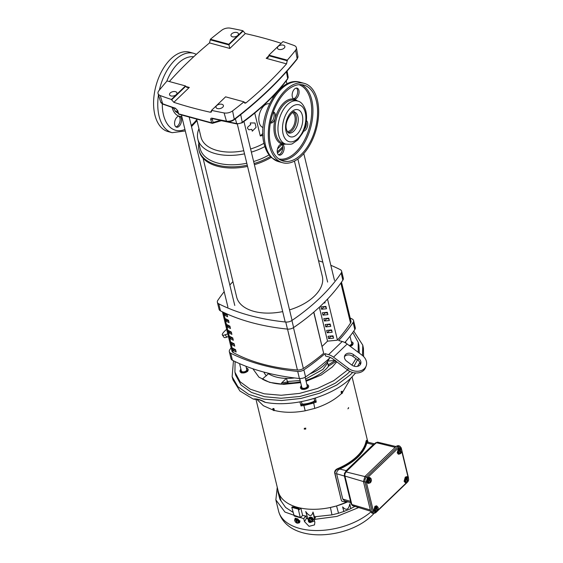 <?xml version="1.0" encoding="UTF-8"?>
<svg xmlns="http://www.w3.org/2000/svg" width="563" height="563" viewBox="0 0 563 563"><rect width="100%" height="100%" fill="white"/><g stroke="black" fill="none" stroke-linecap="round" stroke-linejoin="round"><path stroke-width="0.84" d="M250.204 124.902L247.551 127.315L247.614 128.477L248.916 129.793L251.837 129.377L252.273 131.186L256.066 127.351L255.011 123.001L250.275 122.924L250.711 124.733L250.204 124.902M287.292 131.545A9.902 5.679 105.2 0 0 293.443 126.429A9.902 5.679 105.2 0 0 294.878 116.344A9.902 5.679 105.2 0 0 292.443 112.614M196.684 119.321L200.991 137.133A41.127 23.315 -13.6 0 0 243.765 150.715M250.598 148.984A41.127 23.315 -13.6 0 0 263.998 143.262M262.942 135.416L260.289 135.972L254.743 113.057M269.494 103.845A12.252 7.023 105.2 0 0 261.323 109.37A12.252 7.023 105.2 0 0 259.198 122.523A12.252 7.023 105.2 0 0 263.069 127.484M198.957 128.723A44.653 25.314 -13.6 0 0 197.845 139.131A44.653 25.314 -13.6 0 0 244.525 153.84M251.358 152.116A44.653 25.314 -13.6 0 0 264.891 146.549M197.845 139.131L200.125 148.541A44.653 25.314 -13.6 0 0 246.798 163.249M253.631 161.525A44.653 25.314 -13.6 0 0 269.065 154.895M277.524 148.836A44.653 25.314 -13.6 0 0 278.819 147.64A44.653 25.314 -13.6 0 0 281.796 144.438M198.866 143.354A46.124 26.151 -13.6 0 0 198.978 150.068A46.124 26.151 -13.6 0 0 247.277 165.233M254.117 163.509A46.124 26.151 -13.6 0 0 270.388 156.507M277.228 151.799A46.124 26.151 -13.6 0 0 280.268 149.132A46.124 26.151 -13.6 0 0 282.682 146.598M198.978 150.068L199.267 151.243A46.124 26.151 -13.6 0 0 247.565 166.416M254.399 164.692A46.124 26.151 -13.6 0 0 271.218 157.358M277.446 153.03A46.124 26.151 -13.6 0 0 280.55 150.307A46.124 26.151 -13.6 0 0 282.753 148.02M262.872 133.487L260.289 135.972M272.633 96.583L272.907 97.709M341.502 282.14L350.946 321.199A5.876 3.329 166.4 0 1 350.538 323.056A190.948 108.265 166.4 0 1 337.427 340.024M318.538 260.711A199.949 113.367 166.4 0 1 322.817 262.182M330.819 265.279A199.949 113.367 166.4 0 1 340.221 269.614A5.876 3.329 166.4 0 1 341.614 271.176A5.876 3.329 166.4 0 1 341.164 273.097A199.949 113.367 166.4 0 1 291.916 320.488A5.876 3.329 166.4 0 1 285.751 322.036A199.949 113.367 166.4 0 1 218.768 303.823A5.876 3.329 166.4 0 1 217.374 302.261A5.876 3.329 166.4 0 1 217.825 300.339A199.949 113.367 166.4 0 1 224.187 291.697M231.147 347.744A199.949 113.367 -13.6 0 0 229.774 349.736A5.876 3.329 -13.6 0 0 229.324 351.65A5.876 3.329 -13.6 0 0 230.717 353.212A199.949 113.367 -13.6 0 0 297.7 371.432A5.876 3.329 -13.6 0 0 303.865 369.884A199.949 113.367 -13.6 0 0 324.978 353.655L328.567 354.634L342.227 341.495L338.637 340.516A199.949 113.367 -13.6 0 0 353.114 322.486A5.876 3.329 -13.6 0 0 353.564 320.572A5.876 3.329 -13.6 0 0 352.171 319.01A199.949 113.367 -13.6 0 0 350.179 318.018M328.567 354.634A11.753 6.946 46.1 0 1 333.514 357.16L348.384 368.315A11.753 9.142 21.2 0 0 364.395 368.631A11.753 9.142 21.2 0 0 366.161 365.992A11.753 9.142 21.2 0 0 362.037 355.169L347.174 344.014A11.753 6.946 46.1 0 0 342.227 341.495M366.161 365.992L365.493 367.716A11.753 9.142 -158.8 0 1 363.726 370.355A11.753 9.142 -158.8 0 1 347.716 370.039L333.465 359.342A11.753 6.946 -133.9 0 0 328.518 356.815L325.548 356.013L324.978 353.655M267.524 373.023A35.251 19.986 -13.6 0 0 276.081 376.992A35.251 19.986 -13.6 0 0 294.548 377.942M227.262 331.691A5.876 1.203 144.9 0 1 227.163 331.607A5.876 1.203 144.9 0 1 227.149 331.241M346.731 361.228A5.876 4.567 -158.8 0 1 344.669 355.816A5.876 4.567 -158.8 0 1 345.555 354.493A5.876 4.567 -158.8 0 1 353.557 354.655L358.624 358.455A5.876 4.567 -158.8 0 1 360.686 363.867A5.876 4.567 -158.8 0 1 351.798 365.028L346.731 361.228M360.243 364.683A5.876 4.567 21.2 0 0 357.955 360.179L352.888 356.372A5.876 4.567 21.2 0 0 344.887 356.217A5.876 4.567 21.2 0 0 344.443 356.717M229.824 285.026A199.949 113.367 166.4 0 1 232.927 281.648M217.374 302.261L219.084 309.319A5.876 3.329 -13.6 0 0 220.471 310.875A199.949 113.367 -13.6 0 0 287.461 329.095A5.876 3.329 -13.6 0 0 293.626 327.546A199.949 113.367 -13.6 0 0 342.867 280.149A5.876 3.329 -13.6 0 0 343.317 278.235L341.614 271.176M323.69 303.014L325.062 302.88L324.823 301.888M320.952 306.884L321.522 309.242L326.484 308.763L325.914 306.413L320.952 306.884M322.374 312.768L322.944 315.118L327.905 314.647L327.335 312.289L322.374 312.768M323.795 318.644L324.365 321.001L329.327 320.523L328.757 318.172L323.795 318.644M325.217 324.527L325.787 326.878L330.748 326.406L330.178 324.049L325.217 324.527M326.646 330.411L327.209 332.761L332.17 332.283L331.607 329.932L326.646 330.411M328.067 336.287L328.637 338.637L333.599 338.166L333.029 335.815L328.067 336.287M327.525 299.094L337.469 340.2L327.546 341.15L319.334 307.194M327.546 341.15L322.127 346.365M293.471 327.645L303.351 368.476A190.948 108.265 166.4 0 0 323.655 353.297L313.837 312.099M323.922 306.603L326.167 307.461M325.344 312.479L327.589 313.338M326.765 318.362L329.01 319.221M328.187 324.246L330.439 325.104M329.608 330.122L331.86 330.981M331.037 336.005L333.282 336.864M321.522 309.242L323.985 306.87M322.944 315.118L325.407 312.746M324.365 321.001L326.829 318.63M325.787 326.878L328.25 324.506M327.209 332.761L329.679 330.39M328.637 338.637L331.1 336.266M226.678 329.292A11.753 2.4 -35.1 0 0 222.357 334.985A11.753 2.4 -35.1 0 0 225.144 334.802L227.783 333.838M228.437 336.554L226.798 337.153L225.144 334.802M344.852 342.543A199.949 113.367 -13.6 0 0 354.817 329.545A5.876 3.329 -13.6 0 0 355.267 327.624L353.564 320.572M229.324 351.65L231.034 358.708A5.876 3.329 -13.6 0 0 232.42 360.271A199.949 113.367 -13.6 0 0 299.41 378.484A5.876 3.329 -13.6 0 0 305.575 376.936A199.949 113.367 -13.6 0 0 330.319 357.47M222.357 334.985L224.011 337.343A11.753 2.4 -35.1 0 0 226.798 337.153M309.882 373.938A35.251 19.986 -13.6 0 0 329.475 358.237M303.351 368.476A5.876 3.329 166.4 0 1 297.412 369.99A168.182 95.358 166.4 0 1 262.421 364.043A168.182 95.358 166.4 0 1 233.216 352.529A5.876 3.329 166.4 0 1 231.935 351.023L222.462 311.867M227.269 315.273A166.718 94.521 166.4 0 1 225.601 314.386L225.397 313.542M228.691 321.149A166.718 94.521 166.4 0 1 227.03 320.263L226.819 319.418M230.112 327.033A166.718 94.521 166.4 0 1 228.451 326.146L228.247 325.301M231.534 332.909A166.718 94.521 166.4 0 1 229.873 332.029L229.669 331.178M232.955 338.792A166.718 94.521 166.4 0 1 231.294 337.906L231.09 337.061M234.384 344.669A166.718 94.521 166.4 0 1 232.716 343.789L232.512 342.937M235.806 350.552A166.718 94.521 166.4 0 1 234.138 349.665L233.934 348.821M227.058 314.386L227.621 316.744A168.182 95.358 166.4 0 1 224.728 315.231L224.158 312.88A168.182 95.358 -13.6 0 0 227.058 314.386M225.601 314.386L224.728 315.231M227.03 320.263L226.15 321.114L225.58 318.757A168.182 95.358 -13.6 0 0 228.479 320.27L229.05 322.62A168.182 95.358 166.4 0 1 226.15 321.114M228.451 326.146L227.572 326.99L227.002 324.64A168.182 95.358 -13.6 0 0 229.901 326.153L230.471 328.503A168.182 95.358 166.4 0 1 227.572 326.99M229.873 332.029L228.993 332.874L228.423 330.516A168.182 95.358 -13.6 0 0 231.323 332.029L231.893 334.38A168.182 95.358 166.4 0 1 228.993 332.874M231.294 337.906L230.415 338.75L229.845 336.4A168.182 95.358 -13.6 0 0 232.744 337.913L233.314 340.263A168.182 95.358 166.4 0 1 230.415 338.75M232.716 343.789L231.836 344.633L231.266 342.283A168.182 95.358 -13.6 0 0 234.166 343.789L234.736 346.139A168.182 95.358 166.4 0 1 231.836 344.633M234.138 349.665L233.258 350.51L232.695 348.159A168.182 95.358 -13.6 0 0 235.587 349.672L236.157 352.023A168.182 95.358 166.4 0 1 233.258 350.51M323.655 353.297L313.718 312.205M203.081 158.259L236.664 297.081A44.069 24.983 -13.6 0 0 253.885 311.36A44.069 24.983 -13.6 0 0 282.689 311.599M289.523 309.875A44.069 24.983 -13.6 0 0 322.325 276.356L294.442 161.117M367.463 481.942L367.787 479.324L369.349 477.825L369.919 477.98L369.835 478.599L368.941 478.353L368.42 478.853L369.314 479.099L368.357 479.479L368.674 480.922L368.033 482.097L367.463 481.942L368.695 483.054L370.25 482.808A2.935 2.935 0 0 1 370.095 482.899L368.209 483.42L367.224 482.167L368.427 477.966L369.835 477.459L370.743 478.444M369.645 477.424L368.061 477.867L366.858 482.069L368.033 483.35M399.603 453.996L398.562 454.207L397.577 452.955L398.773 448.753L400.187 448.247L401.095 449.232M399.997 448.211L398.407 448.655L397.211 452.856L398.386 454.144M404.691 481.168L405.022 478.55L406.585 477.051L407.155 477.206L407.07 477.825L406.169 477.579L405.649 478.078L406.549 478.325L405.592 478.705L405.909 480.148L405.261 481.323L404.691 481.168L405.923 482.28L407.485 482.034A2.935 2.935 0 0 1 407.33 482.125L405.444 482.646L404.459 481.393L405.656 477.192L407.063 476.685L407.971 477.67M406.88 476.65L405.29 477.093L404.093 481.295L405.269 482.575M376.133 511.64L375.092 511.858L374.106 510.606L375.303 506.404L376.71 505.898L377.618 506.883M376.527 505.863L374.937 506.306L373.741 510.507L374.916 511.788M305.871 380.377A35.441 20.092 -13.6 0 0 325.674 369.412A35.441 20.092 -13.6 0 0 328.715 366.006A0.894 0.387 58.6 0 0 328.271 364.824L328.243 366.26L336.174 361.376M351.284 341.516L352.579 345.07L350.32 346.379M246.348 367.857L247.629 371.432L241.407 372.938L240.556 369.49L240.915 369.173M336.78 361.826L332.304 366.999L321.269 375L306.089 381.264M306.828 384.304L308.116 387.858L301.881 389.378L301.029 385.929L301.388 385.62M308.383 520.423A1.992 1.436 30.9 0 1 308.348 520.135A1.992 1.436 30.9 0 1 308.573 519.417A1.992 1.436 30.9 0 1 310.473 519.1A1.992 1.436 30.9 0 1 312.022 520.676A1.992 1.436 30.9 0 1 311.972 521.451A1.992 1.436 30.9 0 1 311.452 521.992L310.663 522.387A1.471 1.056 30.9 0 1 308.425 521.31M347.638 369.975L333.739 380.672L317.546 388.4L299.523 393.41L281.247 395.268L264.3 393.811L250.169 389.174L240.084 381.749L234.926 372.192L235.081 361.58M349.876 371.376L347.413 373.895L335.252 383.185L318.855 391.165L299.924 396.458L281.043 398.259L264.652 396.725L251.485 392.446L241.175 385.134L235.651 375.176L234.926 372.192M294.801 519.67L295.139 518.312L299.727 521.204L299.425 522.767L297.348 523.21A2.935 2.935 0 0 0 297.44 523.217L297.348 523.21M299.551 522.619L299.995 520.944L295.286 518.192M352.642 372.453L350.411 374.712L336.808 384.993L319.805 393.143L300.867 398.47L281.627 400.518L263.73 399.111L248.712 394.36L237.875 386.682L232.132 376.738L232.998 379.877L239.908 390.989L253.237 399.061C256.418 398.484 260.472 399.589 265.391 402.369C293.217 407.725 332.444 396.507 351.094 377.857L355.633 372.959M232.132 376.738L233.462 360.792M311.93 521.035L313.436 519.916L312.627 517.897L310.312 517.003L308.805 518.129L309.164 519.621M277.249 487.248L275.856 499.895L284.948 512.056L303.795 518.72L304.492 521.584L309.052 526.328L314.506 524.913L314.858 522.302L314.161 519.431L336.913 516.412L358.68 507.552M348.694 407.929L347.899 408.822L348.694 407.929L348.448 407.612M305.751 428.915L304.231 429.126L305.765 429.069M304.287 428.344L305.808 428.133M346.899 501.499L345.661 502.027L341.931 501.274L341.22 499.951L334.704 473.075C334.471 471.21 335.358 469.767 337.371 468.754A49.34 27.974 -13.6 0 0 353.247 459.598A48.932 27.742 166.4 0 0 360.13 452.976A49.34 27.974 -13.6 0 0 366.084 441.118L366.4 440.407L367.252 440.301L366.942 441.033C364.352 452.356 354.606 461.737 337.709 469.169L337.371 468.754M341.931 501.274L341.213 499.958L334.999 473.49C334.802 471.583 335.71 470.14 337.709 469.169M255.968 399.294L278.242 491.351A49.34 27.974 -13.6 0 0 347.814 501.781L336.561 505.94L330.411 507.481C319.798 509.684 309.946 509.902 300.839 508.129L299.15 509.747L298.897 508.558L292.394 506.791L291.796 507.369L294.245 516.046L300.29 517.693L302.641 515.434L305.463 515.933L306.518 518.199L307.708 518.819M366.084 441.118L366.942 441.033C367.167 439.865 367.491 440.125 367.913 441.814L368.019 442.251M334.696 473.075L334.992 473.469L334.711 473.068M293.562 507.186L294.4 506.376C286.433 503.505 281.268 499.205 278.903 493.477L277.897 491.893L277.939 490.099M272.795 408.569L273.914 408.555L272.795 408.569L273.344 410.462L274.364 410.42C283.611 412.77 293.893 412.897 305.202 410.8L314.773 408.393C325.71 404.91 334.619 399.969 341.502 393.565L342.417 393.122L342.037 391.186L341.051 391.7L341.502 393.565M256.862 399.378L263.378 405.719L273.238 410.103M342.339 392.749L350.911 378.033M350.855 502.71L344.436 500.746L342.74 499.064L336.611 473.736C336.526 471.688 337.589 470.133 339.792 469.056C354.859 461.871 363.874 453.187 366.851 443.018L367.393 442.103L374.515 443.799M314.161 519.431L315.829 516.644L331.98 514.871L330.411 507.481M300.839 508.129L302.641 515.434M308.355 520.332L305.737 511.542C309.347 516.637 311.775 516.806 313.007 512.041L315.083 518.952M331.98 514.871L338.525 513.231L336.561 505.94M338.525 513.231L343.831 511.485L342.628 506.911C346.21 510.838 348.588 509.839 349.778 503.913L350.784 508.692L343.831 511.485M350.756 508.572L354.95 506.404M277.897 491.893L279.952 499.36L281.092 501.035L278.903 493.477M281.092 501.035L285.61 507.474L293.224 512.443M298.897 508.558L298.299 509.135L300.29 517.693M341.854 393.664L341.403 391.799M315.407 398.048L316.251 402.109L314.435 400.37M313.514 402.017L314.773 408.393M341.051 391.7L342.037 391.186M313.549 403.108L303.879 405.536L305.202 410.8M273.914 408.555L274.364 410.42M303.879 405.536L302.852 404.072L301.022 405.93L299.91 401.898M273.653 408.808L274.104 410.666M366.851 443.018L373.269 444.601L374.529 443.834M344.31 473.743L346.21 470.64L373.269 444.601A0.894 0.528 46.1 0 0 373.628 444.573M303.795 518.72L305.463 515.933M313.007 512.041L314.471 518.917M313.436 519.916L313.077 518.424M310.312 517.003L309.017 517.65M312.627 517.897L310.966 517.052M314.548 521.021L311.022 522.204M342.628 506.911L343.909 511.57M298.299 509.135L291.796 507.369M313.837 401.313L316.251 402.109A49.614 28.129 166.4 0 1 313.528 403.009M301.888 403.446L301.022 405.93A49.614 28.129 166.4 0 0 303.851 405.437M346.322 471.731A1.788 1.056 -133.9 0 0 345.464 471.885L345.253 472.09A1.788 1.056 46.1 0 1 346.111 471.935L347.589 470.309A1.788 1.056 46.1 0 0 346.731 470.457L346.731 470.457A1.788 1.056 46.1 0 0 346.667 470.527L345.267 472.258M363.592 356.534L363.431 348.321L362.762 345.133L362.495 355.527M265.391 402.369L264.378 402.038C260.5 400.004 257.319 399.09 254.849 399.315L253.237 399.061M313.95 401.623L308.714 403.615L302.993 404.368M375.514 442.99A1.788 1.056 46.1 0 1 375.605 442.877L375.394 443.074A1.788 1.056 46.1 0 1 376.253 442.926L376.464 442.722A3.04 1.745 -74.8 0 1 377.822 442.215L396.049 446.55M346.808 470.401L373.726 444.488A1.788 1.056 46.1 0 1 373.79 444.418L345.464 471.885A1.788 1.056 -133.9 0 0 345.372 471.998M308.63 403.256L308.714 403.615C304.062 404.734 301.81 404.776 301.958 403.734L301.958 403.734C302.38 404.297 304.604 404.143 308.63 403.256C312.585 402.137 314.562 401.243 314.562 400.567L314.126 398.449M353.747 331.107L362.762 345.133M359.848 362.452L357.519 366.358M352.762 332.501L358.202 342.367L358.927 345.358L359.314 353.128M357.484 359.82L354.021 366.168M370.7 511.556L371.89 513.069L373.459 513.491A3.73 2.139 -74.8 0 1 372.27 511.978L370.7 511.556L363.459 481.597L364.901 476.523L396.401 446.213L398.097 445.6L399.667 446.023A3.73 2.139 -74.8 0 0 397.964 446.635L396.401 446.213M335.569 473.61L334.957 473.427M358.202 342.367L358.209 352.297M355.936 358.659L351.903 365.105M299.41 521.113L298.376 523.09L299.41 521.113L297.897 518.959L297.475 519.367L297.883 520.782L298.988 521.521M297.475 519.367L296.448 519.48L297.109 518.847L296.398 518.65L295.737 519.29L295.35 518.79L295.772 518.382L297.897 518.959M300.663 382.636L283.689 384.36L269.663 382.39L258.966 377.203L252.85 368.758M297.144 522.534L296.602 523.013L295.146 521.781L294.695 519.916L294.738 520.36L295.737 519.29M295.35 518.79L294.618 520.43A2.935 2.935 0 0 1 294.618 520.219M263.076 378.758L262.091 378.934C267.2 381.946 273.625 383.692 281.359 384.17L288.481 382.946L287.475 381.953L286.525 378.392M298.334 522.647L297.306 523.203L296.427 519.55L297.883 520.782L298.334 522.647M296.602 523.013L295.716 519.353M296.398 518.65L296.574 519.36M309.34 521.493L309.917 521.535L309.34 521.493M327.715 361.108L334.901 360.419M328.271 364.824L335.485 360.362M281.359 384.17L281.613 382.96L287.39 381.967A0.894 0.704 -100.2 0 0 288.129 383.03A35.441 20.092 -13.6 0 0 300.452 381.763M281.613 382.96L286.363 378.392M268.516 373.719L262.492 378.969M328.173 364.88L327.392 361.552M377.097 511.26L375.57 511.493L374.339 510.381L374.669 507.763L376.232 506.257L378.16 507.46A2.935 2.935 0 0 0 378.083 507.312M400.567 453.616L399.047 453.841L397.809 452.729L398.14 450.111L399.702 448.612L401.63 449.809A2.935 2.935 0 0 0 401.56 449.668M376.802 506.411L376.767 507.08L377.9 507.101L378.35 508.966L377.653 510.74L376.978 510.585M377.083 511.274L376.978 511.338A2.935 2.935 0 0 0 377.133 511.239L374.339 510.381M376.717 507.038L375.817 506.791L375.296 507.291L376.197 507.537L374.669 507.763M375.24 507.917L375.556 509.36L374.909 510.535M376.14 511.647L375.556 509.36L376.197 507.537M407.155 477.206L408.252 477.888L408.703 479.753L408.006 481.527L407.33 481.379M407.07 477.825L408.513 478.247A2.935 2.935 0 0 0 408.435 478.107M405.592 478.705L405.022 478.55M407.485 482.027L406.599 478.374L405.909 480.148L406.359 482.012L405.261 481.323M400.272 448.767L400.244 449.436L401.37 449.45L401.82 451.315L401.123 453.088L400.448 452.941M400.553 453.623L400.448 453.687A2.935 2.935 0 0 0 400.603 453.595L397.809 452.729M400.187 449.387L399.287 449.14L398.773 449.64L399.667 449.886L398.14 450.111M398.71 450.266L399.026 451.709L398.379 452.884M399.617 453.996L399.026 451.709L399.667 449.886M369.919 477.98L371.017 478.663L371.467 480.528L370.778 482.301L370.095 482.153M369.835 478.599L371.277 479.022A2.935 2.935 0 0 0 371.207 478.881M368.357 479.479L367.787 479.324M370.257 482.801L369.37 479.148L368.674 480.922L369.124 482.787L368.033 482.097M377.133 511.239L376.246 507.58M375.817 506.791L375.985 507.481M376.767 507.08L377.653 510.74M406.169 477.579L406.338 478.269M407.119 477.867L408.006 481.527M400.61 453.595L399.723 449.936M399.287 449.14L399.456 449.83M400.244 449.436L401.123 453.088M368.941 478.353L369.103 479.043M369.891 478.641L370.778 482.301M306.385 120.559A5.672 3.251 -74.8 0 1 307.518 122.417A5.672 3.251 -74.8 0 1 306.898 127.984A5.672 3.251 -74.8 0 1 303.57 131.235M293.457 98.736A5.672 3.251 105.2 0 0 296.828 95.527A5.672 3.251 105.2 0 0 297.475 89.911A5.672 3.251 105.2 0 0 296.356 88.067M292.345 96.899A5.672 3.251 -74.8 0 1 293.267 90.734A5.672 3.251 -74.8 0 1 297.095 88.124A5.672 3.251 -74.8 0 1 298.869 90.284A5.672 3.251 -74.8 0 1 297.947 96.456A5.672 3.251 -74.8 0 1 294.118 99.067A5.672 3.251 -74.8 0 1 292.345 96.899M270.465 122.502A5.672 3.251 105.2 0 0 273.569 118.624L273.949 117.21A5.672 3.251 105.2 0 0 273.892 113.817A5.672 3.251 105.2 0 0 273.182 112.361M273.315 111.988A5.672 3.251 -74.8 0 1 273.512 112.03A5.672 3.251 -74.8 0 1 275.286 114.198A5.672 3.251 -74.8 0 1 274.371 120.362A5.672 3.251 -74.8 0 1 270.536 122.973A5.672 3.251 -74.8 0 1 270.388 122.924M278.537 154.776A5.672 3.251 105.2 0 0 281.901 151.56A5.672 3.251 105.2 0 0 282.549 145.944A5.672 3.251 105.2 0 0 281.437 144.107M277.418 152.932A5.672 3.251 -74.8 0 1 278.34 146.767A5.672 3.251 -74.8 0 1 282.169 144.156A5.672 3.251 -74.8 0 1 283.942 146.324A5.672 3.251 -74.8 0 1 283.02 152.489A5.672 3.251 -74.8 0 1 279.192 155.099A5.672 3.251 -74.8 0 1 277.418 152.932M293.689 112.1A10.824 6.207 -74.8 0 1 295.99 115.739A10.824 6.207 -74.8 0 1 295.997 115.739A10.824 6.207 -74.8 0 1 291.937 130.651A10.824 6.207 -74.8 0 1 288.108 132.622M269.832 147.042A41.127 23.59 105.2 0 0 282.689 162.749A41.127 23.59 105.2 0 0 310.473 143.811A41.127 23.59 105.2 0 0 317.131 99.081A41.127 23.59 105.2 0 0 304.273 83.373A41.127 23.59 105.2 0 0 276.496 102.311A41.127 23.59 105.2 0 0 269.832 147.042M316.117 100.108A39.368 22.576 105.2 0 0 303.816 85.076A39.368 22.576 105.2 0 0 277.228 103.205A39.368 22.576 105.2 0 0 270.845 146.014A39.368 22.576 105.2 0 0 283.154 161.046A39.368 22.576 105.2 0 0 309.741 142.925A39.368 22.576 105.2 0 0 316.117 100.108M304.238 129.596A5.672 3.251 105.2 0 0 306.173 122.213M179.316 114.268A1.175 0.725 -73.2 0 1 179.013 114.282A1.175 0.725 -73.2 0 1 178.633 113.846L211.716 122.84L210.745 119.581A1.175 0.697 -16.6 0 0 212.195 119.201L212.54 118.631L226.798 121.552C229.465 121.932 231.907 121.348 234.124 119.792C259.029 100.678 280.008 80.488 297.067 59.214L297.911 56.406L296.398 47.771A7.052 3.997 166.4 0 1 295.596 50.248A395.191 224.06 -13.6 0 1 287.306 60.15L268.91 55.146L282.978 41.606A407.049 230.788 166.4 0 1 294.146 45.512A7.052 3.997 166.4 0 1 296.398 47.771M178.218 113.473L177.296 110.221A1.175 0.704 -15.9 0 0 177.711 110.594L178.633 113.846A1.175 0.704 -15.9 0 1 178.218 113.473A1.175 1.175 0 0 0 179.013 114.282L212.061 123.269A1.175 1.175 0 0 0 212.673 123.255L212.673 123.255A1.175 0.795 -106.3 0 1 212.307 123.241A1.175 0.626 -76.3 0 1 212.061 123.269L212.061 123.269A1.175 0.626 -76.3 0 1 211.716 122.84A1.175 0.697 163.4 0 0 213.166 122.467L220.485 120.32M169.336 81.536A395.043 223.975 166.4 0 1 209.513 42.922L210.4 39.241L228.796 44.245L242.871 30.698L245.285 33.562A406.894 230.696 166.4 0 1 263.864 38.143A406.894 230.696 166.4 0 1 281.211 43.309M236.917 32.513A3.821 2.168 166.4 0 1 238.395 33.674A3.821 2.168 166.4 0 1 236.671 36.208A3.821 2.168 166.4 0 1 232.484 36.785A3.821 2.168 166.4 0 1 230.971 35.476A3.821 2.168 166.4 0 1 232.843 33.034A3.821 2.168 166.4 0 1 236.917 32.513M283.365 45.146A3.821 2.168 166.4 0 1 284.836 46.307A3.821 2.168 166.4 0 1 283.119 48.84A3.821 2.168 166.4 0 1 278.924 49.417A3.821 2.168 166.4 0 1 277.418 48.101A3.821 2.168 166.4 0 1 279.283 45.659A3.821 2.168 166.4 0 1 283.365 45.146M221.906 104.289A3.821 2.168 166.4 0 1 223.377 105.45A3.821 2.168 166.4 0 1 221.66 107.983A3.821 2.168 166.4 0 1 217.466 108.56A3.821 2.168 166.4 0 1 215.96 107.244A3.821 2.168 166.4 0 1 217.832 104.809A3.821 2.168 166.4 0 1 221.906 104.289M175.466 91.663A3.821 2.168 166.4 0 1 176.937 92.825A3.821 2.168 166.4 0 1 175.22 95.358A3.821 2.168 166.4 0 1 171.025 95.935A3.821 2.168 166.4 0 1 169.519 94.619A3.821 2.168 166.4 0 1 171.391 92.177A3.821 2.168 166.4 0 1 175.466 91.663M177.296 110.221L175.733 108.624L163.024 104.204L160.659 101.959A6.496 3.681 -13.6 0 0 162.672 103.782L160.244 95.562A407.049 230.788 -13.6 0 0 171.405 99.475L173.84 102.325A406.894 230.696 -13.6 0 0 191.659 107.639A406.894 230.696 -13.6 0 0 210.238 112.22L211.449 111.995L211.519 110.383A407.049 230.788 -13.6 0 0 224.095 112.931A7.052 3.997 -13.6 0 0 232.582 110.897A395.191 224.06 -13.6 0 0 243.99 101.84L225.594 96.836L211.519 110.383M177.711 110.594L175.374 108.195A1.175 0.711 -71.9 0 0 175.733 108.624M171.405 99.475L185.48 85.928L167.084 80.924A395.191 224.06 166.4 0 0 158.794 90.833A7.052 3.997 166.4 0 0 158.062 93.585A7.052 3.997 166.4 0 0 160.244 95.562M173.84 102.325L189.309 87.441L186.951 87.476L185.48 85.928M210.4 39.241A395.191 224.06 166.4 0 1 221.808 30.184A7.052 3.997 166.4 0 1 230.295 28.15A407.049 230.788 166.4 0 1 242.871 30.698M212.54 118.631A1.175 0.633 102.5 0 1 212.174 118.202C211.012 118.04 210.541 118.497 210.745 119.581M243.99 101.84L244.849 103.226L246.01 102.86A395.043 223.975 -13.6 0 0 286.532 63.865L287.306 60.15M228.796 44.245L229.824 48.446L209.513 42.922M268.994 55.667L266.222 58.341L268.354 57.229L268.91 55.146M221.78 120.581L212.673 123.255A1.175 0.795 -106.3 0 0 213.166 122.467L212.195 119.201L212.842 118.702M181.807 116.527A23.386 13.413 -74.8 0 1 179.9 116.386A5.672 3.251 -74.8 0 1 181.307 118.413A5.672 3.251 -74.8 0 1 180.385 124.578A5.672 3.251 -74.8 0 1 176.557 127.189A5.672 3.251 -74.8 0 1 174.783 125.021A5.672 3.251 -74.8 0 1 175.529 119.194A5.672 3.251 -74.8 0 1 179.083 116.182A23.386 13.413 -74.8 0 1 172.081 107.413M179.9 116.386L179.083 116.182L179.9 116.386M175.895 126.865A5.672 3.251 105.2 0 0 179.266 123.656A5.672 3.251 105.2 0 0 179.914 118.033A5.672 3.251 105.2 0 0 178.795 116.196M158.477 94.943A41.127 23.59 -74.8 0 0 159.301 116.984A41.127 23.59 -74.8 0 0 172.158 132.692L167.978 131.559A41.127 23.59 -74.8 0 1 155.121 115.851A41.127 23.59 -74.8 0 1 161.785 71.121A41.127 23.59 -74.8 0 1 189.562 52.183L193.742 53.316A41.127 23.59 -74.8 0 0 159.378 90.101M246.404 368.068A4.194 2.379 166.4 0 1 248.177 369.462A4.194 2.379 166.4 0 1 243.272 372.959A4.194 2.379 166.4 0 1 240.021 371.439A4.194 2.379 166.4 0 1 240.964 369.384M306.877 384.515A4.194 2.379 166.4 0 1 308.651 385.908A4.194 2.379 166.4 0 1 308.608 386.732A4.194 2.379 166.4 0 1 304.435 389.343A4.194 2.379 166.4 0 1 300.494 387.879A4.194 2.379 166.4 0 1 300.536 387.062A4.194 2.379 166.4 0 1 301.437 385.831M351.333 341.727A4.194 2.379 166.4 0 1 353.107 343.12A4.194 2.379 166.4 0 1 350.165 346.259M340.861 283.041L350.538 323.056M220.471 310.875L218.768 303.823M287.461 329.095L285.751 322.036M293.626 327.546L291.916 320.488M342.867 280.149L341.164 273.097M353.114 322.486L354.817 329.545M303.865 369.884L305.575 376.936M333.514 357.16L347.174 344.014M348.384 368.315L347.716 370.039M297.7 371.432L299.41 378.484M230.717 353.212L232.42 360.271M357.955 360.179L358.624 358.455M352.888 356.372L353.557 354.655M297.412 369.99L287.524 329.102M223.497 312.359L233.216 352.529M305.568 379.11L322.916 369.412L327.715 362.931M308.404 521.225A1.471 1.056 30.9 0 1 308.369 521.014A1.471 1.056 30.9 0 1 309.587 520.156A1.471 1.056 30.9 0 1 311.086 521.408A1.471 1.056 30.9 0 1 310.663 522.387L308.404 521.261L308.348 520.135M373.888 513.555L372.073 515.405C347.097 539.959 287.517 544.147 278.544 511.007A53.661 30.423 -13.6 0 0 315.963 530.536A53.661 30.423 -13.6 0 0 370.841 511.992M309.136 518.931A1.879 1.351 30.9 0 1 310.734 517.918A1.879 1.351 30.9 0 1 312.613 519.515A1.879 1.351 30.9 0 1 312.141 520.726M305.484 516.018A49.016 27.791 -13.6 0 0 307.004 516.229M314.098 516.721A49.016 27.791 -13.6 0 0 315.78 516.735M339.792 469.056L346.21 470.64A0.894 0.528 46.1 0 0 346.583 470.605M336.611 473.736L344.401 476.045M342.74 499.064L350.531 501.373M304.492 521.584L306.518 518.199M301.958 403.734L301.381 401.63L301.958 403.734M377.822 442.215L375.605 442.877A1.788 1.056 46.1 0 1 376.464 442.722L395.212 447.353M375.394 443.074L373.79 444.418A1.788 1.056 46.1 0 1 374.648 444.263L376.253 442.926M347.589 470.309L374.648 444.263M345.253 472.09L344.267 475.503A1.788 1.013 -13.6 0 0 344.936 476.073A3.04 1.745 -74.8 0 1 346.111 471.935L364.859 476.565M344.267 475.503L351.15 503.934A1.788 1.013 -13.6 0 0 351.812 504.504L344.936 476.073L363.445 481.555M351.15 503.934L352.755 505.736A3.04 1.745 -74.8 0 1 351.812 504.504L370.327 509.987M312.071 520.142L312.085 520.191A1.731 1.246 -149.1 0 0 312.071 520.142A1.731 1.246 -149.1 0 0 309.685 518.713L308.573 519.417M376.556 511.528L375.697 512.358C374.662 513.182 373.931 512.956 373.501 511.668A0.894 0.507 166.4 0 1 372.27 511.978L365.028 482.027L363.459 481.597M373.501 511.668L366.253 481.717A0.894 0.507 166.4 0 1 365.028 482.027A3.73 2.139 -74.8 0 1 366.471 476.952L364.901 476.523M366.253 481.717L367.35 477.86A0.894 0.528 -133.9 0 0 366.471 476.952L397.964 446.635A0.894 0.528 -133.9 0 1 398.85 447.55C399.885 446.719 400.617 446.945 401.046 448.232A0.894 0.507 -13.6 0 0 401.208 447.831L399.667 446.023M407.211 482.188A0.894 0.528 46.1 0 1 407.105 482.498L407.851 481.52M408.541 478.311L408.456 477.783A0.894 0.507 166.4 0 1 408.4 478.05M375.697 512.358A0.894 0.528 46.1 0 1 375.612 512.809L407.105 482.498M406.908 482.315L378.019 510.12M367.35 477.86L398.85 447.55M401.046 448.232L401.335 449.422M401.813 451.392L408.21 477.853M308.728 521.451C309.101 520.557 309.699 520.599 310.53 521.577C310.157 522.471 309.551 522.429 308.728 521.451M263.871 372.08A35.441 20.092 -13.6 0 0 266.376 375.781M287.362 381.538L300.149 380.504M278.516 161.616L271.507 157.633C268.192 154.466 265.82 150.208 264.392 144.86C256.278 118.476 278.558 75.379 300.1 82.24A41.127 23.59 105.2 0 0 272.316 101.178A41.127 23.59 105.2 0 0 265.659 145.908A41.127 23.59 105.2 0 0 278.516 161.616L282.689 162.749M297.848 116.245A10.824 6.207 105.2 0 0 294.47 112.114C294.562 108.694 283.323 121.045 286.666 129.912C287.426 132.009 288.129 133.037 288.784 133.002A10.824 6.207 105.2 0 0 296.096 128.019A10.824 6.207 105.2 0 0 297.848 116.245M286.095 131.446A14.054 8.065 105.2 0 0 297.151 134.268A14.054 8.065 105.2 0 0 302.261 115.056A14.054 8.065 105.2 0 0 291.212 112.241A14.054 8.065 105.2 0 0 286.095 131.446M278.791 135.577A22.33 12.808 105.2 0 0 285.765 144.1C289.818 144.445 292.169 144.227 292.83 143.438L297.855 139.891L302.915 132.643L305.322 126.239C306.814 120.616 306.948 115.401 305.73 110.58C303.633 104.725 300.881 101.537 297.482 101.016A22.33 12.808 105.2 0 0 282.408 111.291A22.33 12.808 105.2 0 0 278.791 135.577M283.203 134.388A19.093 10.95 105.2 0 0 298.214 138.216A19.093 10.95 105.2 0 0 305.16 112.121A19.093 10.95 105.2 0 0 290.149 108.293A19.093 10.95 105.2 0 0 283.203 134.388M297.482 101.016L294.695 100.256A22.33 12.808 105.2 0 0 279.621 110.538A22.33 12.808 105.2 0 0 276.004 134.817A22.33 12.808 105.2 0 0 282.985 143.347L285.765 144.1M297.51 101.016A23.21 13.315 105.2 0 0 280.1 107.336A23.21 13.315 105.2 0 0 274.8 135.141A23.21 13.315 105.2 0 0 285.793 144.107M280.895 160.202A39.368 22.576 105.2 0 0 306.026 139.877A39.368 22.576 105.2 0 0 311.473 98.849A39.368 22.576 105.2 0 0 301.43 84.661M278.755 158.914A38.481 22.077 105.2 0 0 304.323 140.497A38.481 22.077 105.2 0 0 310.269 99.172A38.481 22.077 105.2 0 0 298.939 84.689M163.024 104.204A1.175 0.739 -69.7 0 1 162.672 103.782A406.493 230.471 -13.6 0 0 175.374 108.195M185.621 86.371L171.539 99.925M211.66 110.855L210.238 112.22M212.174 118.202A406.493 230.471 -13.6 0 0 226.439 121.122L224.095 112.931M226.798 121.552A1.175 0.605 100.6 0 1 226.439 121.122A6.496 3.681 -13.6 0 0 234.25 119.25A394.635 223.75 -13.6 0 0 297.173 58.686L295.596 50.248M297.067 59.214A1.175 0.781 38.7 0 0 297.173 58.686A6.496 3.681 -13.6 0 0 297.911 56.406M234.124 119.792A1.175 0.598 52.5 0 0 234.25 119.25L232.582 110.897M227.079 121.601A389.519 220.844 -13.6 0 0 236.692 123.543A4.708 2.667 -13.6 0 0 242.252 122.277L240.711 114.641M221.421 120.686L237.044 123.973A1.175 0.605 100.8 0 1 236.692 123.543L235.348 118.849M287.587 79.066A1.175 0.802 -143.4 0 0 287.686 78.553A4.708 2.667 -13.6 0 0 288.143 76.99L287.587 79.066C275.983 94.633 260.831 109.222 242.132 122.818A1.175 0.57 -126 0 0 242.252 122.277A227.635 129.061 -13.6 0 0 287.686 78.553L286.426 71.782M242.963 31.183L228.881 44.737M245.285 33.562L229.824 48.446M246.01 102.86L244.131 102.353M286.532 63.865L266.222 58.341M189.309 87.441L185.649 86.449M287.39 60.797L269.015 55.8M228.916 44.899L210.541 39.903M196.761 119.645A37.897 21.739 -74.8 0 1 191.23 125.5M184.931 129.441A37.897 21.739 -74.8 0 1 163.713 115.795A37.897 21.739 -74.8 0 1 162.292 103.873M178.084 112.987A20.564 11.795 -74.8 0 1 177.88 112.938L176.022 111.988L173.13 107.765M177.549 111.122A19.684 11.288 -74.8 0 1 175.199 111.228M177.866 112.22A20.564 11.795 -74.8 0 1 176.508 112.333M166.739 81.318A37.897 21.739 -74.8 0 1 193.665 56.786M246.643 369.061A3.097 1.752 166.4 0 1 246.608 371.052A3.097 1.752 166.4 0 1 243.49 372.305A3.097 1.752 166.4 0 1 241.203 370.377M239.571 363.642L241.323 370.869A2.801 1.583 -13.6 0 0 243.49 371.883A2.801 1.583 -13.6 0 0 246.763 369.553L245.968 366.274M307.116 385.507A3.097 1.752 166.4 0 1 307.546 386.774A3.097 1.752 166.4 0 1 303.964 388.744A3.097 1.752 166.4 0 1 301.599 387.013A3.097 1.752 166.4 0 1 301.677 386.823M299.664 378.512L301.796 387.316A2.801 1.583 -13.6 0 0 304.428 388.287A2.801 1.583 -13.6 0 0 307.201 386.549A2.801 1.583 -13.6 0 0 307.236 386L305.111 377.231M351.572 342.719A3.097 1.752 166.4 0 1 349.539 345.788M349.102 345.464A2.801 1.583 -13.6 0 0 351.692 343.212L350.003 336.217M275.258 94.317L275.166 93.922M327.631 282.084L297.855 159.012M280.754 88.3L280.627 87.793M334.485 280.43L303.788 153.537M286.961 83.986L286.215 80.889M285.202 321.98L237.304 124.015M292.07 320.389L243.948 121.488M227.916 307.116L181.441 115.007M234.771 305.463L189.238 117.266M368.209 483.42L367.843 483.321M398.562 454.207L398.196 454.109M405.444 482.646L405.079 482.547M375.092 511.858L374.726 511.76M278.544 511.007L275.856 499.895M352.072 376.9L367.449 440.456M308.714 403.615C312.824 402.439 315.322 401.588 314.576 400.603L314.576 400.603M352.755 505.736L370.623 511.211M312.085 520.191L311.972 521.451M373.459 513.491L375.612 512.809M401.208 447.831L408.456 477.783M376.71 505.898L376.344 505.792M407.063 476.685L406.697 476.587M400.187 448.247L399.821 448.148M369.835 477.459L369.469 477.361M300.1 82.24L304.273 83.373M160.659 101.959L158.062 93.585M288.143 76.99L287.095 71.029M237.044 123.973L242.132 122.818M172.158 132.692L185.297 130.947M191.504 126.626L196.994 120.616M196.381 54.294L193.742 53.316M345.569 341.706L345.921 343.156"/></g></svg>

